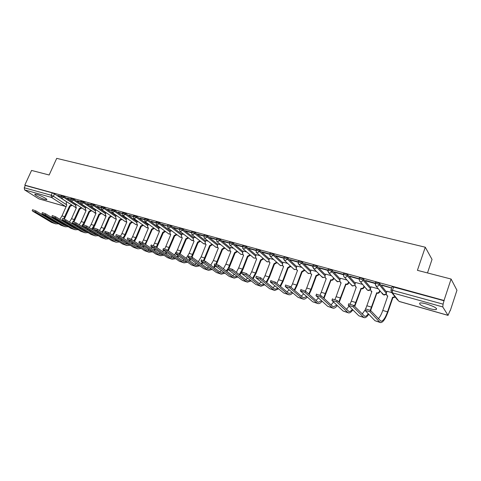 <?xml version="1.0" encoding="UTF-8"?>
<svg xmlns="http://www.w3.org/2000/svg" width="481" height="481" viewBox="0 0 481 481"><rect width="100%" height="100%" fill="white"/><g stroke="black" fill="none" stroke-linecap="round" stroke-linejoin="round"><path stroke-width="0.72" d="M76.275 204.587L64.093 196.537L61.273 195.557M85.979 207.311L73.9 199.236L71.038 198.25M95.857 210.089L83.886 201.99L80.988 200.998M105.922 212.915L94.06 204.798L91.125 203.8M116.18 215.795L104.431 207.654L101.461 206.65M126.623 218.735L115.001 210.57L111.995 209.56M137.271 221.729L125.781 213.54L122.733 212.524M148.124 224.777L136.772 216.57L133.682 215.548M159.187 227.886L147.98 219.661L144.847 218.633M170.466 231.06L159.415 222.811L156.235 221.783M181.968 234.295L171.086 226.028L168.699 224.946L167.857 224.994M193.705 237.602L182.99 229.311L180.591 228.222L179.714 228.271M205.676 240.969L195.148 232.66L192.731 231.565L191.823 231.614M217.893 244.414L207.558 236.081L205.122 234.975L204.178 235.029M230.357 247.925L220.226 239.574L217.779 238.462L216.799 238.516M243.085 251.515L233.171 243.145L230.706 242.021L229.684 242.075M256.084 255.183L246.398 246.789L243.915 245.659L242.851 245.713M269.36 258.928L259.908 250.517L257.413 249.374L256.307 249.435M282.918 262.758L273.725 254.323L271.212 253.168L270.057 253.234M296.771 266.672L287.842 258.219L285.317 257.052L284.109 257.119M310.93 270.677L302.284 262.199L299.741 261.027L298.485 261.093M325.409 274.777L317.057 266.27L314.496 265.085L313.185 265.157M340.205 278.974L332.173 270.436L329.593 269.246L328.228 269.318M355.339 283.273L347.637 274.699L345.045 273.497L343.614 273.575M370.821 287.674L363.474 279.064L360.864 277.856L359.373 277.928M386.664 292.189L379.689 283.537L377.062 282.311L375.505 282.389M429.581 308.592C432.611 309.433 434.794 309.77 436.123 309.602C437.668 308.453 434.433 306.565 426.419 303.938C423.4 303.114 421.254 302.789 419.973 302.964C418.464 304.124 421.669 306 429.581 308.592M44.697 199.423L46.633 199.723C48.316 199.519 41.023 195.587 36.893 194.486L34.999 194.204C33.357 194.432 40.614 198.328 44.697 199.423M379.972 291.101L380.279 291.185M449.969 310.78L448.045 315.38L442.767 306.938L392.316 292.821L399.044 301.383L447.943 315.308M427.483 272.937L432.034 259.421L425.276 247.216L417.418 270.334L451.088 279.046L444.017 300.481L24.796 185.143L31.554 170.436L49.158 174.994L56.71 158.357L425.276 247.216M451.088 279.046L456.95 290.259L450.216 310.846M65.62 206.499L38.877 198.845L24.609 189.905L24.254 187.77L25.313 185.474L52.243 192.887L54.473 193.885L66.745 201.912M25.313 185.474L24.796 185.143M392.021 286.959L391.011 289.887L443.097 304.154L442.767 306.938M443.097 304.154L444.017 300.481M391.684 287.939L381.926 284.999L382.311 285.474L382.431 285.137M391.702 292.55L386.971 291.294M375.03 283.093L365.74 280.525L366.143 281.006L366.263 280.67M378.306 288.804L371.11 286.85M359.079 278.752L349.927 276.16L350.354 276.641L350.475 276.31M362.319 284.331L355.609 282.509M343.344 274.338L334.481 271.891L334.932 272.372L335.053 272.048M346.699 279.96L340.458 278.265M327.946 270.088L319.384 267.719L319.859 268.206L319.979 267.881M331.439 275.691L325.643 274.122M312.903 265.927L304.629 263.642L305.128 264.129L305.243 263.81M316.516 271.518L311.159 270.063M298.196 261.862L290.205 259.656L290.722 260.149L290.837 259.83M301.93 267.436L296.987 266.095M283.82 257.894L276.1 255.76L276.635 256.253L276.749 255.94M287.668 263.444L283.123 262.217M269.757 254.01L262.301 251.948L262.854 252.441L262.969 252.134M273.713 259.536L269.552 258.417M256.006 250.21L248.803 248.22L249.368 248.707L249.483 248.406M260.059 255.718L256.271 254.702M242.55 246.488L235.588 244.57L236.171 245.057L236.291 244.763M246.699 251.978L243.266 251.058M229.377 242.851L222.655 240.993L223.25 241.486L223.37 241.191M233.616 248.322L230.531 247.493M216.486 239.291L209.993 237.494L210.606 237.987L210.72 237.698M220.815 244.739L218.055 244.005M203.866 235.804L197.595 234.067L198.22 234.566L198.334 234.277M208.273 241.228L205.832 240.584M191.504 232.389L185.45 230.712L186.081 231.205L186.201 230.922M195.989 237.788L193.855 237.229M179.401 229.04L173.545 227.423L174.194 227.922L174.314 227.639M183.958 234.421L182.113 233.946M167.466 225.932L161.887 224.206L162.548 224.699L162.662 224.417M172.162 231.127L170.605 230.724M155.85 222.709L151.244 221.266M160.606 227.892L159.319 227.567M144.522 219.408L140.049 218.17M149.278 224.723L148.25 224.465M133.291 216.462L129.07 215.139M138.167 221.615L137.398 221.428M122.348 213.426L118.308 212.163M127.273 218.566L126.671 218.398L126.04 220.106L126.816 222.108L121.927 233.586L125.048 234.506L129.942 222.992L132.041 221.921M111.61 210.45L107.744 209.247M101.076 207.533L97.384 206.385M90.789 204.563L87.217 203.577M80.61 201.864L77.243 200.817M70.659 199.104L67.448 198.112M60.919 196.308L57.834 195.454M382.311 285.474L391.642 288.059M444.203 300.799L392.123 286.664M366.143 281.006L375.078 283.477L376.671 283.441L379.293 284.662L386.285 293.284M350.354 276.641L358.958 279.016M334.932 272.372L343.218 274.663M319.859 268.206L327.826 270.406L329.202 270.328L331.776 271.524L339.827 280.026M305.128 264.129L312.782 266.246M290.722 260.149L298.082 262.181M276.635 256.253L283.706 258.207M262.854 252.441L269.643 254.317M249.368 248.707L255.892 250.511M236.171 245.057L242.436 246.795M223.25 241.486L229.269 243.152M210.606 237.987L216.378 239.586M198.22 234.566L203.758 236.093M186.081 231.205L191.396 232.678M174.194 227.922L179.293 229.329M162.548 224.699L167.43 226.046M151.13 221.543L155.808 222.835M139.935 218.446L144.414 219.685M128.956 215.41L133.249 216.594M118.194 212.434L122.3 213.564M107.63 209.512L111.562 210.6M97.27 206.644L101.028 207.684M87.103 203.836L90.693 204.828M77.128 201.076L80.555 202.02M67.334 198.364L70.605 199.272M57.72 195.707L60.834 196.567M370.003 311.808L364.989 310.311L374.988 320.713L379.816 322.18L370.003 311.808L370.496 310.401L380.952 321.236C383.068 321.182 385.269 318.055 387.542 311.856L392.544 297.336L394.997 296.741M365.482 308.91L370.496 310.401M392.544 297.336L392.851 297.721L387.86 312.223C385.341 319.095 382.906 322.559 380.555 322.619L379.816 322.18M395.298 297.126L392.851 297.721M386.995 291.233L386.255 293.356L387.019 295.665L387.776 295.989L382.78 310.449L387.542 311.856M387.692 296.242L386.754 295.454M380.357 322.559L374.988 320.713M378.325 318.747C379.936 317.051 381.421 314.285 382.78 310.449M353.144 306.776L348.25 305.315L358.868 315.813L363.582 317.25L353.144 306.776L353.637 305.387L364.76 316.33C365.788 316.51 366.973 315.656 368.308 313.762M348.743 303.932L353.637 305.387M370.28 310.221L376.671 292.845C377.946 293.073 378.854 292.598 379.401 291.426L379.719 290.506M376.521 292.803L376.845 293.188L370.647 310.564M380.044 290.903L379.725 291.817C379.178 292.989 378.27 293.458 377.002 293.23L376.845 293.188M371.128 286.796L370.394 288.895L371.14 291.179L371.861 291.48L366.859 305.76L371.512 307.131M371.777 291.733L370.923 291.011M368.729 314.201C367.093 316.738 365.638 317.905 364.364 317.694L363.582 317.25M364.159 317.634L358.868 315.813M362.193 314.045L364.929 310.239M365.71 308.634L366.859 305.76M336.7 301.87L331.926 300.445L343.127 311.033L347.727 312.428L336.7 301.87L337.187 300.499L348.947 311.538C349.946 311.724 351.088 311.009 352.363 309.379M332.395 299.056L337.187 300.499M354.347 306.108L361.009 288.408C362.253 288.63 363.149 288.161 363.69 287.007L363.973 286.219M360.858 288.366L361.213 288.756L354.725 306.493M364.315 286.61L364.039 287.397C363.498 288.558 362.602 289.021 361.357 288.798L361.213 288.756M355.627 282.461L354.894 284.53L355.621 286.79L356.313 287.079L351.304 301.178L355.85 302.519M356.229 287.319L355.453 286.664M352.826 309.836C351.232 312.097 349.807 313.113 348.551 312.89L347.727 312.428M348.334 312.824L343.127 311.033M346.44 309.427L349.062 306.12M350.21 303.878L351.304 301.178M320.647 297.078L315.993 295.689L327.747 306.355L332.245 307.726L320.647 297.078L321.14 295.725L332.714 306.427L333.495 306.854L336.79 305.038M316.438 294.3L321.14 295.725M338.78 302.032L345.707 284.079C346.921 284.289 347.805 283.826 348.34 282.684L348.587 282.01M345.556 284.037L345.929 284.427L339.189 302.429M348.947 282.401L348.707 283.081C348.166 284.223 347.288 284.686 346.073 284.469L345.929 284.427M340.476 278.216L339.742 280.261L340.452 282.503L341.113 282.774L336.105 296.699L340.548 298.01M341.029 283.008L340.326 282.413M337.289 305.513C335.744 307.533 334.349 308.429 333.105 308.195L332.245 307.726M332.882 308.123L327.747 306.355M331.054 304.894L333.573 302.002M334.992 299.392L336.105 296.699M304.984 292.406L300.463 290.74L300.439 291.047L312.722 301.791L317.117 303.126L304.984 292.406L305.477 291.071L317.58 301.846L318.398 302.284L321.573 300.757M300.865 289.658L305.477 291.071M323.581 297.979L330.742 279.84C331.932 280.05 332.798 279.587 333.339 278.463L333.543 277.88M330.597 279.798L330.988 280.195L324.014 298.382M333.928 278.283L333.718 278.86C333.183 279.984 332.323 280.447 331.126 280.237L330.988 280.195M325.661 274.074L324.928 276.094L325.619 278.307L326.25 278.571L321.242 292.316L325.589 293.596M326.172 278.794L325.535 278.246M322.114 301.25C320.611 303.06 319.246 303.848 318.013 303.601L317.117 303.126M317.779 303.535L312.722 301.791M316.017 300.457L318.446 297.913M320.069 295.094L321.242 292.316M289.688 287.836L285.251 286.514L298.034 297.324L302.327 298.635L289.688 287.836L290.181 286.526L302.796 297.366L303.643 297.811L306.71 296.53M285.66 285.125L290.181 286.526M308.724 293.963L310.96 289.291L315.975 275.661L318.662 274.332L318.843 273.839M315.975 275.661L316.378 276.058L311.375 289.664L309.187 294.372M319.246 274.236L319.065 274.729L316.378 276.058M311.177 270.021L310.437 272.012L311.117 274.206L311.718 274.459L306.71 288.035L310.96 289.291M311.64 274.675L311.063 274.176M307.287 297.042C305.82 298.677 304.479 299.368 303.258 299.116L302.327 298.635M303.018 299.044L298.034 297.324M301.322 296.104L303.661 293.867M305.417 291.017L306.71 288.035M274.753 283.381L270.394 281.764L270.412 282.088L283.67 292.965L287.872 294.24L274.753 283.381L275.246 282.082L288.335 292.989L289.219 293.44L292.171 292.37M270.803 280.694L275.246 282.082M294.21 289.989L296.657 285.071L301.665 271.609L304.467 269.871M301.665 271.609L302.086 272.005L297.09 285.455L294.697 290.404M304.888 270.274L302.086 272.005M297.005 266.053L296.266 268.025L296.927 270.196L297.505 270.43L292.502 283.85L296.657 285.071M297.426 270.641L296.903 270.184M292.797 292.899C291.36 294.378 290.043 294.991 288.834 294.733L287.872 294.24M288.588 294.655L283.67 292.965M286.953 291.835L289.213 289.863M290.975 287.205L292.502 283.85M260.161 279.028L255.922 277.759L269.631 288.696L273.737 289.947L260.161 279.028L260.654 277.741L274.2 288.708L275.108 289.165L277.964 288.275M256.289 276.371L260.654 277.741M280.014 286.057L282.666 280.952L287.668 267.646L290.404 265.987M287.668 267.646L288.107 268.049L283.111 281.331L280.531 286.484M290.843 266.39L288.107 268.049M283.141 262.175L282.401 264.123L283.044 266.27L283.598 266.492L278.595 279.75L282.666 280.952M283.525 266.696L283.062 266.288M278.625 288.822L274.729 290.446L273.737 289.947M274.477 290.368L269.631 288.696M272.901 287.656L275.084 285.912M276.858 283.429L278.595 279.75M245.905 274.771L241.763 273.533L255.892 284.524L259.908 285.744L245.905 274.771L246.392 273.503L260.377 284.524L261.309 284.986L264.063 284.253M242.111 272.144L246.392 273.503M266.137 282.185L268.975 276.918L273.972 263.768L276.647 262.181M273.972 263.768L274.429 264.171L269.432 277.296L266.672 282.618M277.098 262.584L274.429 264.171M269.57 258.381L268.831 260.305L269.456 262.428L269.991 262.644L264.995 275.739L268.975 276.918M269.919 262.83L269.522 262.482M264.766 284.812L260.936 286.249L259.908 285.744M260.672 286.171L255.892 284.524M259.151 283.562L261.261 282.022M263.053 279.689L264.995 275.739M231.968 270.611L227.832 269.059L227.916 269.402L242.454 280.435L246.386 281.632L231.968 270.611L232.455 269.36L246.849 280.429L247.805 280.898L250.463 280.297M228.247 268.013L232.455 269.36M252.561 278.367L255.573 272.967L260.57 259.974L263.185 258.453M260.57 259.974L261.039 260.377L256.048 273.352L253.12 278.806M263.648 258.856L261.039 260.377M256.283 254.659L255.549 256.565L256.157 258.664L256.674 258.868L251.677 271.819L255.573 272.967M251.202 280.874L247.438 282.143L246.386 281.632M247.168 282.064L242.454 280.435M245.701 279.545L247.739 278.18M249.549 275.992L251.677 271.819M218.344 266.546L214.273 265.013L214.382 265.362L229.299 276.443L233.147 277.609L218.344 266.546L218.831 265.308L233.616 276.419L234.596 276.894L237.151 276.413M214.688 263.973L218.831 265.308M239.273 274.603L242.454 269.101L247.444 256.259L250.006 254.798M247.444 256.259L247.925 256.662L242.947 269.486L239.863 275.054M250.481 255.201L247.925 256.662M243.278 251.022L242.544 252.904L243.133 254.984L243.633 255.177L238.642 267.977L242.454 269.101M237.933 277.008L234.229 278.126L233.147 277.609M233.952 278.042L229.299 276.443M232.539 275.613L234.506 274.404M236.333 272.342L238.642 267.977M205.014 262.566L201.016 261.057L201.142 261.411L216.426 272.529L220.196 273.671L205.014 262.566L205.507 261.345L220.659 272.499L221.663 272.974L224.122 272.595M201.431 260.023L205.507 261.345M228.451 267.809L234.596 252.621L237.097 251.208M234.596 252.621L235.089 253.024L229.112 267.923M237.59 251.617L235.089 253.024M230.543 247.456L229.81 249.32L230.381 251.377L230.856 251.563L225.878 264.213L229.611 265.314M228.168 269.588L226.882 271.362M224.946 273.208L221.296 274.194L220.196 273.671M221.013 274.11L216.426 272.529M219.649 271.759L221.555 270.689M223.4 268.741L225.878 264.213M226.268 270.899L228.048 268.506M191.985 258.676L188.047 257.185L188.197 257.545L203.818 268.699L207.509 269.817L191.985 258.676L192.472 257.473L207.972 268.657L209.001 269.138L211.363 268.849M188.462 256.157L192.472 257.473M215.915 263.997L222.012 249.056L224.465 247.697M222.012 249.056L222.517 249.465L216.54 264.207M224.964 248.106L222.517 249.465M218.067 243.969L217.334 245.803L217.893 247.841L218.35 248.022L213.378 260.534L217.033 261.61M215.404 266.125L214.177 267.731M212.229 269.474L208.64 270.346L207.509 269.817M208.351 270.262L203.818 268.699M207.034 267.977L208.874 267.033M210.732 265.199L213.378 260.534M213.54 267.262L214.845 265.704M179.233 254.87L175.355 253.397L175.523 253.764L191.474 264.947L195.088 266.041L179.233 254.87L179.72 253.679L195.551 264.893L196.597 265.386L198.875 265.169M175.775 252.375L179.72 253.679M203.565 260.383L209.68 245.569L212.085 244.252M209.68 245.569L210.197 245.971L204.184 260.636M212.596 244.661L210.197 245.971M205.844 240.548L205.116 242.364L205.652 244.378L206.096 244.552L201.13 256.92L204.714 257.978M202.91 262.698L201.731 264.153M199.777 265.813L196.242 266.576L195.088 266.041M195.947 266.492L191.474 264.947M194.673 264.273L196.452 263.438M198.334 261.7L201.13 256.92M201.076 263.678L202.327 262.271M166.751 251.148L162.933 249.693L163.125 250.066L179.383 261.273L182.924 262.349L166.751 251.148L167.238 249.97L183.387 261.213L184.451 261.706L186.634 261.556M163.354 248.677L167.238 249.97M191.438 256.896L197.601 242.147L199.952 240.873M197.601 242.147L198.13 242.556L192.039 257.209M200.481 241.282L198.13 242.556M193.867 237.199L193.14 238.997L193.657 240.987L194.083 241.155L189.129 253.385L192.64 254.419M190.674 259.319L189.544 260.642M187.584 262.217L184.097 262.885L182.924 262.349M183.796 262.794L179.383 261.273M182.57 260.642L184.289 259.908M186.189 258.261L189.129 253.385M188.865 260.161L190.073 258.886M154.539 247.505L150.775 246.062L150.986 246.44L167.538 257.672L171.008 258.724L154.539 247.505L155.02 246.338L171.47 257.6L172.553 258.099L174.645 258.002M151.196 245.051L155.02 246.338M179.509 253.547L185.762 238.798L188.071 237.56M185.762 238.798L186.297 239.201L180.08 253.938M188.606 237.969L186.297 239.201M182.125 233.91L181.397 235.69L181.902 237.662L182.317 237.818L177.369 249.922L180.814 250.938M181.902 237.662L182.215 237.897M178.691 255.982L177.603 257.185M175.631 258.688L172.198 259.271L171.008 258.724M171.897 259.175L167.538 257.672M170.707 257.082L172.366 256.433M174.284 254.876L175.337 253.613M176.232 252.242L177.369 249.922M176.9 256.698L178.06 255.543M142.58 243.933L138.871 242.508L139.099 242.893L155.934 254.142L159.331 255.177L142.58 243.933L143.061 242.785L159.788 254.064L160.894 254.563L162.897 254.521M139.292 241.504L143.061 242.785M167.761 250.336L174.158 235.51L176.419 234.313M174.158 235.51L174.705 235.918L168.344 250.739M176.966 234.722L174.705 235.918M170.617 230.694L169.889 232.449L170.382 234.403L170.779 234.554L165.843 246.525L169.216 247.517M170.382 234.403L170.719 234.65M166.943 252.699L165.903 253.794M163.925 255.219L160.54 255.724L159.331 255.177M160.233 255.633L155.934 254.142M159.085 253.589L160.684 253.024M162.626 251.545L163.624 250.409M164.712 248.803L165.843 246.525M165.181 253.295L166.3 252.248M130.868 240.44L127.459 239.418L144.553 250.685L147.889 251.701L130.868 240.44L131.349 239.297L148.346 250.601L149.465 251.106L151.383 251.1M127.633 238.035L131.349 239.297M156.247 247.18L162.776 232.293L164.995 231.127M162.776 232.293L163.336 232.696L156.842 247.589M165.554 231.535L163.336 232.696M159.331 227.537L158.61 229.275L159.464 231.355L154.539 243.194L157.852 244.168M155.435 249.459L154.437 250.457M152.447 251.816L149.116 252.248L147.889 251.701M148.803 252.158L144.553 250.685M147.691 250.168L149.236 249.669M151.196 248.268L152.158 247.234M153.379 245.502L154.539 243.194M153.692 249.952L154.768 249.008M119.396 237.013L116.059 236.015L133.405 247.3L136.67 248.292L119.396 237.013L119.877 235.888L137.127 247.204L140.091 247.745M116.21 234.632L119.877 235.888M144.955 244.059L146.705 240.885L151.623 229.13L153.8 228M151.623 229.13L152.188 229.539L145.569 244.474M154.365 228.409L152.188 229.539M148.262 224.435L147.541 226.16L148.37 228.21L143.458 239.929L146.705 240.885M144.15 246.266L143.2 247.18M141.198 248.473L137.915 248.845L136.67 248.292M137.596 248.749L133.405 247.3M136.526 246.807L138.011 246.374M139.989 245.045L140.909 244.107M142.232 242.316L143.458 239.929M142.43 246.669L143.464 245.809M108.159 233.658L104.599 232.281L104.888 232.684L122.469 243.975L125.667 244.949L108.159 233.658L108.634 232.545L126.124 243.873L129.016 244.444M105.02 231.301L108.634 232.545M133.886 240.987L135.774 237.662L140.68 226.034L142.815 224.928M140.68 226.034L141.252 226.443L136.357 238.059L134.512 241.408M143.386 225.336L141.252 226.443M137.41 221.398L136.688 223.106L137.488 225.132L132.588 236.724L135.774 237.662M133.087 243.127L132.179 243.957M130.165 245.196L126.93 245.508L125.667 244.949M126.611 245.406L122.469 243.975M125.571 243.512L127.002 243.133M128.998 241.877L129.888 241.023M131.259 239.243L132.588 236.724M131.391 243.44L132.377 242.665M97.144 230.375L93.939 229.413L111.742 240.716L114.881 241.672L97.144 230.375L97.619 229.275L115.338 240.608L118.158 241.209M94.054 228.03L97.619 229.275M129.942 222.992L130.525 223.4L125.643 234.896L123.671 238.378M132.618 222.33L130.525 223.4M122.234 240.037L121.368 240.795M119.348 241.973L116.161 242.232L114.881 241.672M115.837 242.129L111.742 240.716M114.833 240.284L116.204 239.953M118.224 238.756L119.072 237.981M120.46 236.273L121.927 233.586M120.563 240.272L121.507 239.562M123.034 237.963L125.048 234.506M86.352 227.152L83.207 226.214L101.22 237.518L104.305 238.456L86.352 227.152L86.827 226.064L104.756 237.404L107.504 238.029M83.309 224.831L86.827 226.064M112.386 234.975L114.526 231.403L119.408 220.009L121.471 218.963M119.408 220.009L119.997 220.418L115.127 231.8L113.041 235.401M122.06 219.372L119.997 220.418M116.306 215.494L115.59 217.165L116.342 219.144L111.466 230.501L114.526 231.403M111.592 236.989L110.768 237.68M108.736 238.81L105.598 239.021L104.305 238.456M105.267 238.919L101.22 237.518M104.293 237.109L105.616 236.826M107.654 235.69L108.465 234.987M109.872 233.345L111.466 230.501M109.939 237.151L110.846 236.514M75.77 223.996L72.685 223.076L90.903 234.379L93.927 235.299L75.77 223.996L76.238 222.919L94.378 234.259L97.054 234.902M72.769 221.693L76.238 222.919M101.942 232.034L104.203 228.361L109.073 217.087L111.093 216.059M109.073 217.087L109.674 217.49L104.81 228.758L102.609 232.461M111.688 216.468L109.674 217.49M106.048 212.626L105.333 214.279L106.06 216.234L101.196 227.477L104.203 228.361M101.154 233.994L100.367 234.626M98.328 235.702L95.232 235.87L93.927 235.299M94.901 235.768L90.903 234.379M93.957 233.994L95.226 233.754M97.282 232.678L98.064 232.034M99.477 230.459L101.196 227.477M99.519 234.091L100.391 233.507M65.392 220.899L62.374 219.997L80.778 231.307L83.742 232.209L65.392 220.899L65.867 219.829L84.193 231.175L86.796 231.836M62.44 218.621L65.867 219.829M91.691 229.142L94.072 225.373L98.93 214.213L100.914 213.209M98.93 214.213L99.531 214.622L94.685 225.769L92.37 229.569M101.515 213.618L99.531 214.622M95.959 209.86L95.268 211.442L95.972 213.378L91.119 224.507L94.072 225.373M90.909 231.048L90.157 231.62M88.113 232.648L85.065 232.774L83.742 232.209M84.728 232.672L80.778 231.307M83.814 230.94L85.029 230.736M87.109 229.714L87.849 229.13M89.28 227.615L91.119 224.507M89.292 231.078L90.127 230.555M55.219 217.857L52.255 216.973L70.839 228.283L73.749 229.172L55.219 217.857L55.688 216.805L74.2 228.15L76.732 228.818M52.303 215.602L55.688 216.805M81.632 226.286L84.127 222.444L88.967 211.393L90.921 210.413M88.967 211.393L89.58 211.802L83.748 224.765M91.528 210.822L89.58 211.802M86.051 207.155L85.384 208.664L86.069 210.57L81.229 221.591L84.127 222.444M82.912 225.998L82.323 226.719M80.856 228.144L80.141 228.667M78.084 229.653L75.084 229.744L73.749 229.172M74.747 229.635L70.839 228.283M73.858 227.94L75.018 227.766M77.116 226.798L77.832 226.268M79.269 224.813L81.229 221.591M79.257 228.12L80.05 227.645M45.238 214.881L42.328 214.015L61.087 225.318L63.943 226.19L45.238 214.881L45.707 213.841L64.388 225.18L66.853 225.86M42.364 212.644L45.707 213.841M73.238 221.639L79.191 208.628L81.109 207.666M79.191 208.628L79.81 209.031L73.99 221.873M81.722 208.075L79.81 209.031M76.317 204.497L75.685 205.928L76.341 207.822L71.519 218.729L74.363 219.564M73.01 223.274L72.463 223.918M70.984 225.288L70.31 225.763M68.248 226.707L65.284 226.761L63.943 226.19M64.947 226.659L61.087 225.318M64.081 224.994L65.194 224.849M67.316 223.93L67.989 223.449M69.444 222.048L71.519 218.729M69.408 225.216L70.166 224.783M71.759 223.479L72.348 222.829M35.444 211.959L32.594 211.105L51.509 222.408L54.311 223.262L35.444 211.959L35.913 210.925L54.762 222.264L57.149 222.95M32.612 209.74L35.913 210.925M63.642 218.801L69.589 205.91L71.471 204.966M69.589 205.91L70.208 206.313L64.37 219.083M72.096 205.375L70.208 206.313M66.763 201.882L66.15 203.247L66.787 205.116L61.977 215.915L64.773 216.739M63.3 220.569L62.783 221.152M61.297 222.481L60.654 222.913M58.586 223.815L55.67 223.839L54.311 223.262M55.327 223.731L51.509 222.408M54.491 222.102L55.549 221.981M57.69 221.11L58.333 220.677M59.8 219.324L61.977 215.915M59.74 222.354L60.462 221.969M62.067 220.713L62.608 220.142M60.895 196.404L63.714 197.384L75.908 205.417M64.093 196.537L63.714 197.384L61.58 198.497L75.938 207.642M71.086 198.148L70.701 199.002L73.521 200.096L85.612 208.153M73.9 199.236L73.521 200.096L71.561 201.298L71.194 201.106M81.036 200.89L80.658 201.755L83.502 202.856L95.491 210.937M83.886 201.99L83.502 202.856L81.517 204.07L81.133 203.86M90.747 204.672L93.681 205.67L105.555 213.768M94.06 204.798L93.681 205.67L91.667 206.89L91.258 206.668M101.509 206.535L101.13 207.419L104.046 208.538L115.807 216.66M104.431 207.654L104.046 208.538L102.008 209.77L101.575 209.53M112.049 209.439L111.664 210.329L114.616 211.46L126.25 219.607M115.001 210.57L114.616 211.46L112.554 212.704L112.091 212.446M122.787 212.398L122.402 213.299L125.397 214.442L136.899 222.607M125.781 213.54L125.397 214.442L123.298 215.692L122.811 215.41M133.736 215.416L133.351 216.33L136.388 217.478L147.751 225.667M136.772 216.57L136.388 217.478L134.259 218.741L133.742 218.44M144.456 219.552L147.595 220.581L158.808 228.788M147.98 219.661L147.595 220.581L145.442 221.855L144.889 221.519M156.295 221.633L155.91 222.565L159.031 223.743L170.088 231.968M159.415 222.811L159.031 223.743L156.842 225.024L156.259 224.663M167.923 224.837L167.532 225.781L170.695 226.972L181.59 235.215M171.086 226.028L170.695 226.972L168.476 228.265L167.851 227.862M179.329 229.221L180.201 229.172L182.6 230.261L193.326 238.528M182.99 229.311L182.6 230.261L180.351 231.565L179.684 231.127M191.432 232.576L192.34 232.527L194.757 233.628L205.297 241.913M195.148 232.66L194.757 233.628L192.472 234.938L191.757 234.451M203.788 235.997L204.732 235.949L207.167 237.055L217.514 245.364M207.558 236.081L207.167 237.055L204.846 238.384L204.076 237.836M216.408 239.496L217.388 239.448L219.835 240.56L229.978 248.887M220.226 239.574L219.835 240.56L217.484 241.895L216.654 241.288M229.293 243.073L230.315 243.019L232.78 244.144L242.707 252.483M233.171 243.145L232.78 244.144L230.393 245.49L229.503 244.799M242.46 246.723L243.524 246.663L246.001 247.799L255.706 256.163M246.398 246.789L246.001 247.799L243.578 249.158L242.622 248.37M255.91 250.451L257.022 250.391L259.518 251.539L268.981 259.92M259.908 250.517L259.518 251.539L257.052 252.904L256.024 252.008M269.661 254.263L270.815 254.202L273.328 255.357L282.539 263.762M273.725 254.323L273.328 255.357L270.821 256.74L269.721 255.706M283.718 258.165L284.92 258.099L287.452 259.265L296.392 267.689M287.842 258.219L287.452 259.265L284.902 260.654L283.724 259.463M298.088 262.151L299.344 262.085L301.894 263.257L310.552 271.705M302.284 262.199L301.894 263.257L299.302 264.664L298.052 263.281M312.788 266.227L314.105 266.161L316.66 267.34L325.024 275.817M317.057 266.27L316.66 267.34C316.113 268.494 315.235 268.963 314.033 268.759L312.716 267.153M332.173 270.436L331.776 271.524C331.223 272.685 330.333 273.166 329.1 272.955L327.741 271.086M343.224 274.669L344.655 274.597L347.246 275.799L354.96 284.337M347.637 274.699L347.246 275.799C346.687 276.978 345.779 277.459 344.522 277.242L352.056 285.78L352.591 286.027L354.78 285.383M358.976 279.04L360.473 278.968L363.077 280.183L370.442 288.756M363.474 279.064L363.077 280.183C362.518 281.373 361.598 281.86 360.311 281.638L367.382 290.115L367.947 290.374L370.28 289.604M379.689 283.537L379.293 284.662C378.733 285.876 377.795 286.363 376.479 286.135L375.865 285.852L375.108 283.513M54.473 193.885L53.409 196.248L66.047 204.443M38.877 198.845L65.44 206.409L51.503 197.432L24.609 189.905M390.915 290.169L391.678 292.526L397.661 300.126M382.203 293.061L383.658 294.817L386.147 293.885M366.546 288.774L367.382 290.115C368.452 290.771 369.42 290.626 370.28 289.682M351.25 284.566L352.056 285.78L354.792 285.48M336.297 280.441L337.584 281.776L339.64 281.229M321.681 276.401L322.901 277.621L324.837 277.152M307.599 272.883L308.549 273.557L310.365 273.16M293.614 268.969L294.504 269.582L296.212 269.24M279.924 265.133L280.76 265.692L282.359 265.404M266.522 261.369L267.304 261.88L268.807 261.64M253.397 257.684L254.13 258.153L255.543 257.948M240.542 254.07L241.234 254.503L242.556 254.335M227.946 250.529L228.601 250.926L229.84 250.787M215.608 247.054L217.382 247.312M203.517 243.645L205.177 243.903M191.666 240.308L193.218 240.56M180.044 237.031L181.493 237.277M168.651 233.814L170.003 234.061M157.473 230.664L158.736 230.904M146.507 227.567L147.691 227.808M135.756 224.531L136.851 224.765M125.198 221.555L126.214 221.783M114.839 218.627L115.783 218.849M104.672 215.753L105.543 215.969M94.685 212.933L95.491 213.143M84.884 210.167L85.624 210.365M75.258 207.443L76.112 207.756M393.656 286.88L392.544 290.109L392.316 292.821L391.678 292.526M52.243 192.887L51.178 195.256L53.409 196.248L51.503 197.432L51.178 195.256L24.254 187.77M66.24 206.343L65.44 206.409L66.144 206.565M448.021 315.374L399.14 301.461M393.007 297.769L392.7 297.378M377.002 293.23L376.671 292.845M379.725 291.817L379.401 291.426M361.357 288.798L361.009 288.408M364.039 287.397L363.69 287.007M346.073 284.469L345.707 284.079M348.707 283.081L348.34 282.684M331.126 280.237L330.742 279.84M333.718 278.86L333.339 278.463M316.516 276.094L316.113 275.697M319.065 274.729L318.662 274.332M302.224 272.048L301.803 271.645M304.732 270.689L304.317 270.292M288.239 268.085L287.8 267.683M290.71 266.739L290.277 266.336M274.555 264.207L274.104 263.804M276.99 262.873L276.539 262.47M261.165 260.413L260.696 260.011M263.558 259.091L263.095 258.688M248.052 256.698L247.571 256.295M250.409 255.387L249.934 254.984M235.209 253.06L234.716 252.657M237.536 251.761L237.043 251.353M222.637 249.495L222.132 249.092M224.922 248.208L224.423 247.799M210.317 246.007L209.8 245.599M212.572 244.727L212.055 244.318M198.244 242.586L197.715 242.183M200.463 241.318L199.94 240.909M186.412 239.237L185.876 238.829M174.813 235.949L174.266 235.54M163.444 232.726L162.885 232.323M152.297 229.569L151.725 229.16M141.36 226.473L140.783 226.064M130.628 223.431L130.044 223.022M120.1 220.448L119.51 220.039M109.77 217.52L109.169 217.111M99.627 214.646L99.026 214.243M89.676 211.826L89.063 211.424M79.9 209.061L79.281 208.652M70.304 206.337L69.679 205.934M436.495 308.477L436.123 309.602M46.777 199.399L46.633 199.723M375.601 282.106L375.204 283.237L375.865 285.852L383.062 294.546C384.259 295.256 385.287 295.051 386.147 293.927M359.469 277.657L359.073 278.77L359.734 281.373M343.711 273.31L343.314 274.41L343.975 276.996M328.319 269.065L327.922 270.148L328.577 272.721L337.073 281.547L339.658 281.343M313.275 264.917L312.878 265.987L313.534 268.536L322.42 277.405L324.867 277.284M298.569 260.864L298.178 261.917L298.833 264.454L308.087 273.352L310.401 273.298M284.193 256.896L283.802 257.942L284.451 260.455L294.059 269.384L296.26 269.384M270.136 253.018L269.739 254.052L270.394 256.553L280.339 265.506L282.419 265.554M256.385 249.23L255.988 250.246L256.644 252.729L266.901 261.706L268.879 261.79M242.929 245.52L242.532 246.525L243.188 248.99L253.752 257.984L255.621 258.105M229.762 241.889L229.365 242.881L230.014 245.328L240.867 254.341L242.64 254.491M216.871 238.335L216.474 239.316L217.123 241.745L228.253 250.775L229.93 250.944M204.251 234.854L203.854 235.828L204.503 238.233L215.891 247.276L217.484 247.468M191.889 231.445L191.498 232.407L192.147 234.8L203.782 243.849L205.285 244.059M179.78 228.108L179.389 229.058L180.038 231.433L191.907 240.494L193.332 240.716M144.907 218.494L144.516 219.414L145.16 221.735L157.672 230.808L158.874 231.054M91.18 203.685L90.795 204.557L91.438 206.8L105.712 216.101M61.315 195.454L60.937 196.302L61.58 198.497M167.532 225.781L168.176 228.138L180.273 237.199L181.62 237.434M155.91 222.565L156.553 224.904L168.861 233.97L170.136 234.211M133.351 216.33L133.995 218.633L146.693 227.699L147.829 227.952M122.402 213.299L123.046 215.59L135.925 224.651L137.001 224.904M111.664 210.329L112.307 212.602L125.361 221.663L126.371 221.915M101.13 207.419L101.774 209.674L114.989 218.729L115.945 218.981M80.658 201.755L81.301 203.98L95.941 213.45M70.701 199.002L71.35 201.214L85.804 210.486M365.109 310.047L365.602 308.64M387.337 296.049L387.019 295.665M348.346 305.038L348.839 303.655M371.476 291.564L371.14 291.179M331.998 300.156L332.491 298.791M355.976 287.181L355.621 286.79M316.041 295.394L316.534 294.047M340.825 282.894L340.452 282.503M300.463 290.74L300.956 289.412M326.01 278.703L325.619 278.307M285.251 286.201L285.744 284.89M311.526 274.603L311.117 274.206M270.394 281.764L270.887 280.471M297.354 270.593L296.927 270.196M255.88 277.435L256.373 276.154M283.483 266.672L283.044 266.27M241.696 273.202L242.19 271.933M269.913 262.83L269.456 262.428M227.832 269.059L228.325 267.815M214.273 265.013L214.766 263.78M201.016 261.057L201.503 259.836M188.047 257.185L188.534 255.982M175.355 253.397L175.842 252.206M206.042 244.685L205.652 244.378M162.933 249.693L163.42 248.515M150.775 246.062L151.256 244.901M138.871 242.508L139.352 241.36M127.206 239.033L127.693 237.897M159.421 231.451L159.085 231.205M115.789 235.624L116.27 234.5M148.334 228.307L148.004 228.072M104.599 232.281L105.074 231.175M137.452 225.222L137.133 224.994M93.633 229.01L94.108 227.91M126.78 222.192L126.467 221.975M82.882 225.805L83.357 224.717M116.306 219.222L116.005 219.017M72.342 222.661L72.817 221.585M95.268 234.686L95.569 234.776M62.013 219.576L62.482 218.512M85.095 231.601L85.396 231.698M51.876 216.552L52.351 215.5M75.108 228.577L75.415 228.673M41.937 213.588L42.406 212.548M65.308 225.607L65.614 225.703M32.185 210.678L32.654 209.644M55.682 222.691L55.994 222.787"/></g></svg>
